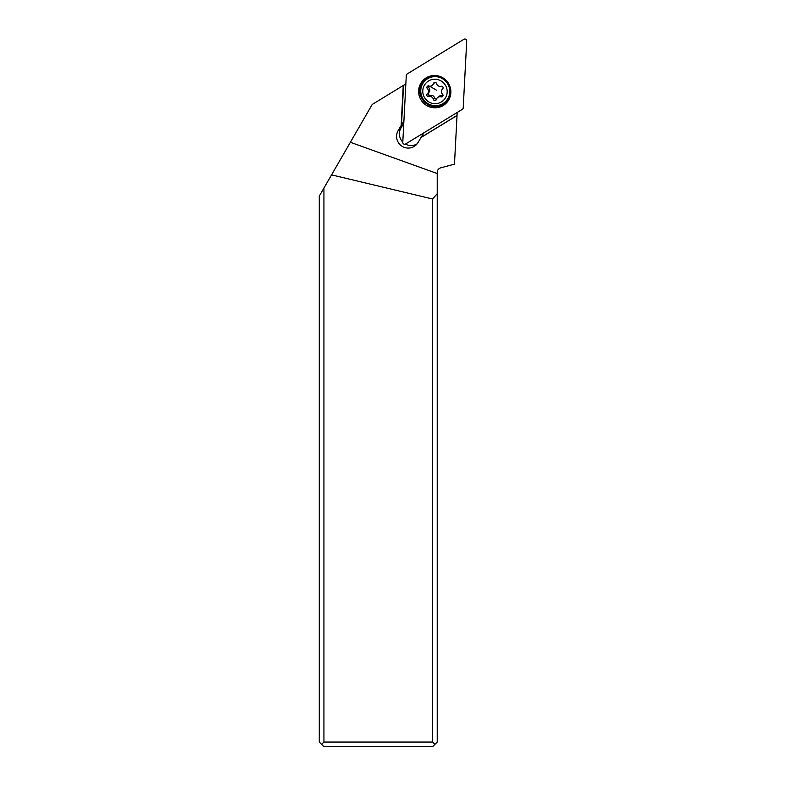 <?xml version="1.0" encoding="UTF-8"?>
<svg xmlns="http://www.w3.org/2000/svg" width="786" height="786" viewBox="0 0 786 786"><rect width="100%" height="100%" fill="white"/><g stroke="black" fill="none" stroke-linecap="round" stroke-linejoin="round"><path stroke-width="1.18" d="M405.605 143.985L462.345 109.323L405.605 143.985A1.857 1.827 48 0 1 402.786 142.286L406.293 75.427A1.857 1.827 48 0 1 407.158 73.963L463.897 39.3A1.857 1.827 48 0 1 466.717 41L463.209 107.869A1.857 1.827 48 0 1 462.345 109.323A1.857 1.827 48 0 0 463.209 107.869L466.717 41A1.857 1.827 48 0 0 463.897 39.3L407.158 73.963A1.857 1.827 48 0 0 406.293 75.427L402.786 142.286A1.857 1.827 48 0 0 405.605 143.985M443.294 105.462A16.251 16.015 -132 0 0 447.588 82.068A16.251 16.015 -132 0 0 423.88 79.563A16.251 16.015 -132 0 0 443.294 105.462M457.187 112.477L454.475 164.146L440.671 167.85C438.519 168.577 437.37 170.071 437.232 172.34L437.232 742.053L432.585 746.7L323.93 746.7L319.283 742.053L319.283 196.127L372.21 104.469L403.238 85.507L401.145 125.534L398.148 130.584A11.613 11.436 -132 0 0 415.833 145.204A11.613 11.436 -132 0 0 417.995 142.58L420.991 137.53L457.03 115.513M350.369 142.286L437.232 173.529M331.554 174.875L432.585 199.005L437.232 193.68M323.93 188.09L323.93 742.053L432.585 742.053L432.585 199.005M432.585 742.053L434.913 744.381M321.612 744.381L323.93 742.053M405.841 83.915L403.238 85.507M402.796 142.089A11.613 11.436 48 0 1 400.988 128.02L403.778 123.323M417.15 143.809A11.613 11.436 48 0 1 405.429 144.084M420.991 137.53L423.968 132.765M421.316 137.236L457.03 115.414M403.896 121.152L401.145 125.534M401.469 125.239L403.562 85.31M445.063 102.042A14.629 14.413 48 0 1 427.908 103.585A14.629 14.413 48 0 1 425.481 80.3A14.629 14.413 48 0 1 442.636 78.767A14.629 14.413 48 0 1 445.063 102.042L445.947 101.247A14.629 14.413 -132 0 0 450.516 88.504M439.521 76.291A14.629 14.413 -132 0 0 426.366 79.504L425.481 80.3M441.172 80.997A12.301 12.124 48 0 1 445.495 97.798A12.301 12.124 48 0 1 428.783 101.875A12.301 12.124 48 0 1 424.46 85.084A12.301 12.124 48 0 1 441.172 80.997M428.842 86.018A1.533 1.513 -132 0 0 427.348 88.543A3.832 3.783 48 0 1 427.299 93.976A1.533 1.513 -132 0 0 428.753 96.57A3.832 3.783 48 0 1 433.43 99.4A1.533 1.513 -132 0 0 436.377 99.468A3.832 3.783 48 0 1 441.103 96.855A1.533 1.513 -132 0 0 442.597 94.34A3.832 3.783 48 0 1 442.646 88.897A1.533 1.513 -132 0 0 441.201 86.313A3.832 3.783 48 0 1 436.515 83.483A1.533 1.513 -132 0 0 433.577 83.414A3.832 3.783 48 0 1 428.842 86.018M427.299 93.976L428.586 92.827C430.178 90.98 430.197 89.172 428.635 87.384L428.35 85.566M432.467 85.222L434.835 82.334M443.009 95.774L439.993 95.735L437.488 97.651M428.586 92.827L428.832 95.273L430.03 95.411C432.438 95.008 434 95.951 434.717 98.24L436.387 99.449M425.187 101.473A15.641 15.415 -132 0 0 444.178 103.84A15.641 15.415 -132 0 0 444.237 103.801A15.641 15.415 -132 0 0 449.474 98.437M429.539 76.291A15.641 15.415 -132 0 0 427.849 77.175A15.641 15.415 -132 0 0 427.79 77.205A15.641 15.415 -132 0 0 423.978 100.127M446.143 103.231A16.251 16.015 48 0 1 444.355 104.499A16.251 16.015 48 0 1 444.296 104.538A16.251 16.015 48 0 1 424.42 79.101M398.148 130.584L400.988 128.02M428.635 87.384L427.348 88.543M434.786 82.324L433.577 83.414M442.39 95.705L441.103 96.855M434.717 98.24L433.43 99.4M430.03 95.411L428.753 96.57M436.417 90.144A27.864 4.559 30.7 0 0 429.441 86.155"/></g></svg>

